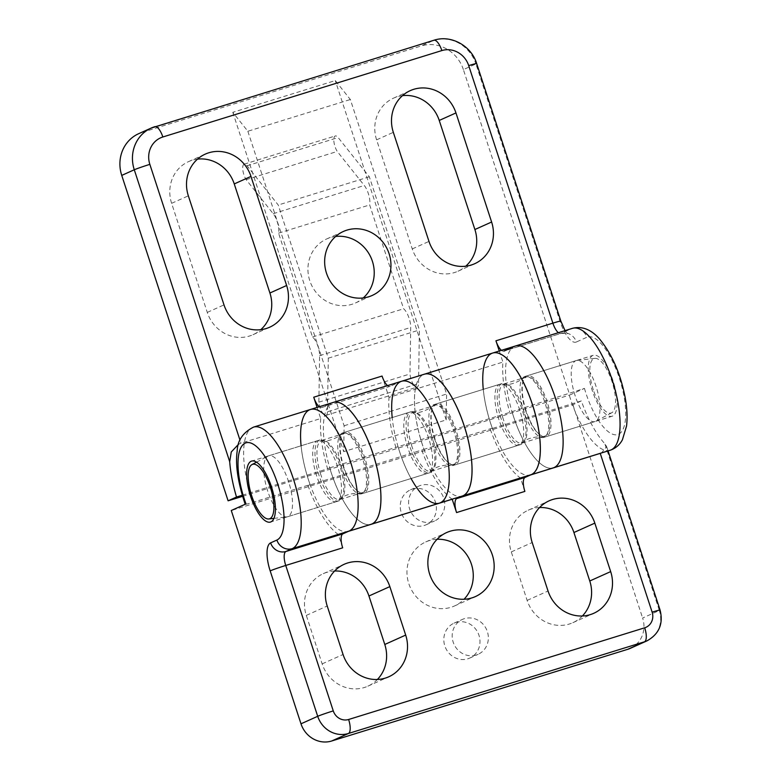<?xml version="1.0" encoding="UTF-8"?>
<svg xmlns="http://www.w3.org/2000/svg" width="780" height="780" viewBox="0 0 780 780"><rect width="100%" height="100%" fill="white"/><g stroke="black" fill="none" stroke-linecap="round" stroke-linejoin="round"><path stroke-width="0.58" stroke-dasharray="3.9 2.92" d="M560.84 321.067A12.763 0.517 -18.1 0 1 560.099 321.506L475.917 63.96L463.378 69.595L569.741 395.011L584.454 388.401L509.827 412.386L398.044 446.716A63.804 22.766 -107.2 0 0 439.345 503.158M238.602 444.2L240.981 443.206L240.006 440.212M317.08 407.433L320.697 418.519L240.981 443.206M382.063 376.058L389.025 397.361L502.905 362.086A70.19 25.038 -107.2 0 0 509.827 412.386M499.288 351L502.905 362.086M320.697 418.519A70.19 25.038 -107.2 0 0 327.619 468.819L242.249 495.261M476.658 63.521A12.763 0.517 161.9 0 1 475.917 63.96A35.09 32.75 65.8 0 0 433.709 40.336L154.703 126.74L142.165 132.376A35.09 32.75 65.8 0 0 138.674 133.692M142.165 132.376L421.171 45.962L433.709 40.336M463.378 69.595A35.09 32.75 65.8 0 0 421.171 45.962M327.454 411.801A9.575 3.413 72.8 0 1 325.972 415.36A9.575 3.413 72.8 0 1 321.652 411.508A9.575 3.413 72.8 0 1 318.874 402.168L319.595 355.67A12.763 4.553 -107.2 0 0 312.507 336.989L278.558 233.152A12.763 4.553 -107.2 0 0 273.195 213.691L246.149 179.663A9.575 3.413 72.8 0 1 242.843 170.167A9.575 3.413 72.8 0 1 244.189 164.171A9.575 3.413 72.8 0 1 247.046 165.779L278.236 205.013L328.292 358.176L327.454 411.801L418.558 383.584L419.396 329.969L369.34 176.797L338.149 137.563A9.575 3.413 -107.2 0 0 335.293 135.954A9.575 3.413 -107.2 0 0 333.947 141.95A9.575 3.413 -107.2 0 0 337.252 151.447L364.299 185.484A12.763 4.553 72.8 0 1 369.661 204.935L403.601 308.773A12.763 4.553 72.8 0 1 410.699 327.454L409.978 373.961A9.575 3.413 -107.2 0 0 412.756 383.292A9.575 3.413 -107.2 0 0 417.076 387.143A9.575 3.413 -107.2 0 0 418.558 383.584M312.507 336.989L403.601 308.773M278.558 233.152L369.661 204.935M335.644 236.476A35.09 32.75 65.8 0 0 330.194 237.637A35.09 32.75 65.8 0 0 326.703 238.953A35.09 32.75 65.8 0 0 311.21 284.378A35.09 32.75 65.8 0 0 355.465 302.971A35.09 32.75 65.8 0 0 363.246 297.94M318.874 402.168L409.978 373.961M328.292 358.176L419.396 329.969M247.046 165.779L338.149 137.563M369.34 176.797L278.236 205.013M246.149 179.663L337.252 151.447M402.48 95.657A35.09 32.75 65.8 0 0 393.549 98.134A35.09 32.75 65.8 0 0 376.603 139.844L412.259 248.918A35.09 32.75 65.8 0 0 457.957 271.235A35.09 32.75 65.8 0 0 465.738 266.204M197.496 159.139A35.09 32.75 65.8 0 0 188.565 161.616A35.09 32.75 65.8 0 0 171.62 203.326L207.275 312.4A35.09 32.75 65.8 0 0 252.973 334.718A35.09 32.75 65.8 0 0 260.754 329.686M247.855 131.255L344.116 425.763L343.717 451.659L446.199 419.923L446.608 394.027L350.347 99.518L335.283 80.574L232.791 112.31L247.855 131.255L350.347 99.518M446.199 419.923L335.283 80.574M344.116 425.763L446.608 394.027M232.791 112.31L343.717 451.659M501.442 350.327A12.763 4.553 -107.2 0 0 503.9 351.107A12.763 4.553 -107.2 0 0 504.085 351.029L561.025 333.401A12.763 11.915 -114.2 0 1 576.381 341.991A25.525 9.107 72.8 0 1 560.099 321.506M401.593 381.254A63.804 22.766 -107.2 0 0 400.657 381.605L390.205 386.305A12.763 4.553 72.8 0 1 390.019 386.373A12.763 4.553 72.8 0 1 387.562 385.603M319.235 406.76A12.763 4.553 -107.2 0 0 321.691 407.531A12.763 4.553 -107.2 0 0 321.877 407.462L332.329 402.773L400.657 381.605M515.463 345.988A63.804 22.766 72.8 0 0 513.445 416.325A63.804 22.766 72.8 0 0 553.225 467.883A63.804 22.766 72.8 0 1 511.924 411.45M524.443 376.642A31.902 11.378 -107.2 0 0 523.682 410.972A31.902 11.378 -107.2 0 0 543.787 437.414A31.902 11.378 -107.2 0 0 545.22 403.572A31.902 11.378 -107.2 0 0 524.911 376.467A31.902 11.378 -107.2 0 0 524.443 376.642M592.771 355.475A31.902 11.378 -107.2 0 0 592.01 389.805A31.902 11.378 -107.2 0 0 612.105 416.247A31.902 11.378 -107.2 0 0 613.548 382.405A31.902 11.378 -107.2 0 0 593.229 355.3A31.902 11.378 -107.2 0 0 592.771 355.475M333.294 402.412A63.804 22.766 72.8 0 0 331.266 472.738A63.804 22.766 72.8 0 0 371.046 524.306A63.804 22.766 72.8 0 1 329.716 467.873L327.619 468.819M342.235 433.066A31.902 11.378 -107.2 0 0 341.474 467.395A31.902 11.378 -107.2 0 0 361.579 493.837A31.902 11.378 -107.2 0 0 363.012 459.995A31.902 11.378 -107.2 0 0 342.703 432.89A31.902 11.378 -107.2 0 0 342.235 433.066M329.716 467.873L398.044 446.716M242.56 496.334L569.741 395.011M395.947 447.652A70.19 25.038 72.8 0 1 389.025 397.361M410.563 411.908A31.902 11.378 72.8 0 1 411.031 411.733A31.902 11.378 72.8 0 1 431.34 438.838A31.902 11.378 72.8 0 1 429.907 472.68A31.902 11.378 72.8 0 1 409.802 446.238A31.902 11.378 72.8 0 1 410.563 411.908M267.667 490.981A31.902 11.378 72.8 0 1 267.969 456.115A31.902 11.378 72.8 0 1 268.681 455.812A31.902 11.378 72.8 0 1 288.99 482.927A31.902 11.378 72.8 0 1 287.557 516.769A31.902 11.378 72.8 0 1 286.796 516.925A31.902 11.378 72.8 0 1 267.667 490.981M316.641 475.819A31.902 11.378 72.8 0 1 317.655 440.651A31.902 11.378 72.8 0 1 319.595 440.515A31.902 11.378 72.8 0 1 337.964 467.756A31.902 11.378 72.8 0 1 338.208 500.614A31.902 11.378 72.8 0 1 336.531 501.599A31.902 11.378 72.8 0 1 316.641 475.819M343.951 467.356A31.902 11.378 72.8 0 1 343.288 433.173A31.902 11.378 72.8 0 1 344.965 432.188A31.902 11.378 72.8 0 1 365.274 459.303A31.902 11.378 72.8 0 1 363.841 493.135A31.902 11.378 72.8 0 1 361.901 493.272A31.902 11.378 72.8 0 1 343.951 467.356M407.745 447.603A31.902 11.378 72.8 0 1 408.759 412.435A31.902 11.378 72.8 0 1 410.699 412.298A31.902 11.378 72.8 0 1 429.068 439.54A31.902 11.378 72.8 0 1 429.312 472.397A31.902 11.378 72.8 0 1 427.635 473.382A31.902 11.378 72.8 0 1 407.745 447.603M435.055 439.14A31.902 11.378 72.8 0 1 434.392 404.956A31.902 11.378 72.8 0 1 436.069 403.972A31.902 11.378 72.8 0 1 456.378 431.087A31.902 11.378 72.8 0 1 454.945 464.929A31.902 11.378 72.8 0 1 453.005 465.065A31.902 11.378 72.8 0 1 435.055 439.14M498.849 419.386A31.902 11.378 72.8 0 1 499.863 384.218A31.902 11.378 72.8 0 1 501.803 384.082A31.902 11.378 72.8 0 1 520.172 411.323A31.902 11.378 72.8 0 1 520.416 444.181A31.902 11.378 72.8 0 1 518.739 445.165A31.902 11.378 72.8 0 1 498.849 419.386M526.159 410.933A31.902 11.378 72.8 0 1 525.496 376.75A31.902 11.378 72.8 0 1 527.173 375.765A31.902 11.378 72.8 0 1 547.482 402.87A31.902 11.378 72.8 0 1 546.049 436.712A31.902 11.378 72.8 0 1 544.108 436.849A31.902 11.378 72.8 0 1 526.159 410.933M575.143 395.762A31.902 11.378 72.8 0 1 576.147 360.594A31.902 11.378 72.8 0 1 576.908 360.438A31.902 11.378 72.8 0 1 596.466 387.699A31.902 11.378 72.8 0 1 595.735 421.249A31.902 11.378 72.8 0 1 595.023 421.541A31.902 11.378 72.8 0 1 575.143 395.762M593.326 389.971A28.529 10.179 72.8 0 1 594.906 358.381A28.529 10.179 72.8 0 1 612.398 382.765A28.529 10.179 72.8 0 1 611.744 412.766A28.529 10.179 72.8 0 1 593.326 389.971M524.882 491.4L520.523 478.062A70.19 25.038 72.8 0 1 490.22 429.136L581.324 400.92A70.19 25.038 -107.2 0 0 604.851 443.761L606.664 446.608L601.546 452.917M310.489 409.471A63.804 22.766 -107.2 0 0 310.108 484.624L253.169 502.261C246.509 504.29 244.111 504.835 245.983 503.9L245.203 504.25M520.523 478.062L530.595 474.942M342.683 547.833L338.315 534.485L348.387 531.365M492.697 353.038A63.804 22.766 -107.2 0 0 492.316 428.191L490.22 429.136M521.469 444.288A31.902 11.378 72.8 0 1 521.011 444.464A31.902 11.378 72.8 0 1 500.692 417.358A31.902 11.378 72.8 0 1 502.135 383.516A31.902 11.378 72.8 0 1 522.23 409.958A31.902 11.378 72.8 0 1 521.469 444.288M338.315 534.485A70.19 25.038 72.8 0 1 308.012 485.569L423.988 449.358A63.804 22.766 72.8 0 1 424.369 374.205M310.108 484.624L308.012 485.569M339.261 500.721A31.902 11.378 72.8 0 1 338.803 500.897A31.902 11.378 72.8 0 1 318.494 473.791A31.902 11.378 72.8 0 1 319.927 439.949A31.902 11.378 72.8 0 1 340.022 466.391A31.902 11.378 72.8 0 1 339.261 500.721M630.308 648.346A25.525 23.819 65.8 0 0 642.623 618.014L659.344 610.496L604.851 443.761M432.627 521.722A19.139 17.862 -114.2 0 1 409.968 509.857A19.139 17.862 -114.2 0 1 418.85 486.077A19.139 17.862 -114.2 0 1 442.991 496.226A19.139 17.862 -114.2 0 1 434.528 521.001A19.139 17.862 -114.2 0 1 432.627 521.722M424.271 525.476A19.139 17.862 65.8 0 0 426.173 524.755A19.139 17.862 65.8 0 0 434.626 499.98A19.139 17.862 65.8 0 0 410.485 489.83A19.139 17.862 65.8 0 0 401.612 513.611A19.139 17.862 65.8 0 0 424.271 525.476M476.209 655.034A19.139 17.862 -114.2 0 1 453.55 643.168A19.139 17.862 -114.2 0 1 462.423 619.398A19.139 17.862 -114.2 0 1 486.564 629.538A19.139 17.862 -114.2 0 1 478.111 654.322A19.139 17.862 -114.2 0 1 476.209 655.034M467.844 658.788A19.139 17.862 65.8 0 0 469.745 658.076A19.139 17.862 65.8 0 0 478.198 633.292A19.139 17.862 65.8 0 0 454.058 623.152A19.139 17.862 65.8 0 0 445.185 646.932A19.139 17.862 65.8 0 0 467.844 658.788M334.601 571.009A35.09 32.75 65.8 0 0 323.252 573.68A35.09 32.75 65.8 0 0 306.306 615.391L322.15 663.877A35.09 32.75 65.8 0 0 367.848 686.185A35.09 32.75 65.8 0 0 377.393 679.477M437.092 539.273A35.09 32.75 65.8 0 0 425.744 541.944A35.09 32.75 65.8 0 0 409.471 585.536A35.09 32.75 65.8 0 0 451.006 607.288A35.09 32.75 65.8 0 0 454.496 605.972A35.09 32.75 65.8 0 0 464.032 599.255M539.584 507.526A35.09 32.75 65.8 0 0 528.236 510.198A35.09 32.75 65.8 0 0 511.29 551.908L527.134 600.395A35.09 32.75 65.8 0 0 572.832 622.703A35.09 32.75 65.8 0 0 582.377 615.986M581.324 400.92L572.91 404.703L231.27 510.51M492.316 428.191L423.988 449.358M572.91 404.703L642.623 618.014M421.892 450.294A70.19 25.038 -107.2 0 0 452.156 499.19M453.141 465.455A31.902 11.378 -107.2 0 0 453.901 431.125A31.902 11.378 -107.2 0 0 433.807 404.674A31.902 11.378 -107.2 0 0 432.373 438.516A31.902 11.378 -107.2 0 0 452.683 465.631A31.902 11.378 -107.2 0 0 453.141 465.455M530.917 474.796L530.41 474.952A63.804 22.766 72.8 0 1 490.639 423.384A63.804 22.766 72.8 0 1 483.269 389.356M502.934 418.08A30.946 11.037 72.8 0 1 503.919 383.965A30.946 11.037 72.8 0 1 523.624 410.26A30.946 11.037 72.8 0 1 522.23 443.089A30.946 11.037 72.8 0 1 502.934 418.08M525.749 411.011A30.946 11.037 72.8 0 1 526.724 376.896A30.946 11.037 72.8 0 1 546.429 403.192A30.946 11.037 72.8 0 1 545.035 436.02A30.946 11.037 72.8 0 1 525.749 411.011M411.07 478.51A63.804 22.766 72.8 0 1 399.565 451.591A63.804 22.766 72.8 0 1 392.194 417.563M411.869 446.287A30.946 11.037 72.8 0 1 412.844 412.171A30.946 11.037 72.8 0 1 432.549 438.467A30.946 11.037 72.8 0 1 431.155 471.286A30.946 11.037 72.8 0 1 411.869 446.287M462.842 495.846A63.804 22.766 72.8 0 1 462.15 496.09A63.804 22.766 72.8 0 1 422.37 444.532A63.804 22.766 72.8 0 1 424.398 374.195M434.674 439.218A30.946 11.037 72.8 0 1 435.649 405.103A30.946 11.037 72.8 0 1 455.354 431.398A30.946 11.037 72.8 0 1 453.96 464.227A30.946 11.037 72.8 0 1 434.674 439.218M348.709 531.219L348.241 531.375A63.804 22.766 72.8 0 1 308.461 479.807A63.804 22.766 72.8 0 1 301.09 445.78M320.765 474.494A30.946 11.037 72.8 0 1 321.74 440.388A30.946 11.037 72.8 0 1 341.445 466.674A30.946 11.037 72.8 0 1 340.051 499.502A30.946 11.037 72.8 0 1 320.765 474.494M343.57 467.435A30.946 11.037 72.8 0 1 344.546 433.319A30.946 11.037 72.8 0 1 364.25 459.615A30.946 11.037 72.8 0 1 362.856 492.443A30.946 11.037 72.8 0 1 343.57 467.435M558.383 332.699A12.763 4.553 -107.2 0 0 560.84 333.469A12.763 4.553 -107.2 0 0 561.025 333.401L571.477 328.702A12.763 11.915 -114.2 0 1 586.823 337.301L576.381 341.991M584.454 388.401A51.041 18.213 -107.2 0 0 617.37 434.645A51.041 18.213 -107.2 0 0 619.915 379.889A51.041 18.213 -107.2 0 0 586.823 337.301M514.537 346.34L571.477 328.702A63.804 22.766 72.8 0 1 572.403 328.351M610.165 450.255A63.804 22.766 72.8 0 1 568.864 393.812M319.595 355.67L410.699 327.454M273.195 213.691L364.299 185.484M412.259 248.918L428.981 241.41M376.603 139.844L393.325 132.337M207.275 312.4L223.996 304.892M171.62 203.326L188.341 195.819M321.877 407.462L390.205 386.305M660.085 610.067A12.763 0.517 -18.1 0 1 659.344 610.496A25.525 23.819 65.8 0 1 647.029 640.838M253.549 427.108A63.804 22.766 -107.2 0 0 253.169 502.261M322.15 663.877L343.054 654.488M306.306 615.391L327.21 606.011M527.134 600.395L548.038 591.006M511.29 551.908L532.194 542.529M565.051 330.632L567.674 334.142C567.996 333.43 565.724 333.206 560.84 333.469L503.9 351.107M325.972 415.36L417.076 387.143M244.189 164.171L335.293 135.954M457.957 271.235L474.669 263.728M393.549 98.134L410.27 90.626M355.465 302.971L372.177 295.464M326.703 238.953L343.424 231.445M252.973 334.718L269.685 327.21M188.565 161.616L205.286 154.108M321.691 407.531L390.019 386.373M361.579 493.837L429.907 472.68M342.703 432.89L411.031 411.733M543.787 437.414L612.105 416.247M524.911 376.467L593.229 355.3M273.936 518.388L286.796 516.925M256.532 462.169L267.969 456.115M287.557 516.769L336.531 501.599M268.681 455.812L317.655 440.651M343.288 433.173C334.688 439.627 326.791 442.065 319.595 440.515M361.901 493.272C351.156 492.814 343.268 495.261 338.208 500.614M363.841 493.135L427.635 473.382M344.965 432.188L408.759 412.435M434.392 404.956C425.792 411.411 417.895 413.858 410.699 412.298M453.005 465.065C442.26 464.607 434.363 467.044 429.312 472.397M454.945 464.929L518.739 445.165M436.069 403.972L499.863 384.218M525.496 376.75C516.896 383.194 508.999 385.642 501.803 384.082M544.108 436.849C533.364 436.39 525.466 438.838 520.416 444.181M546.049 436.712L595.023 421.541M527.173 375.765L576.147 360.594M594.906 358.381L576.908 360.438M611.744 412.766L595.735 421.249M608.068 450.898L606.664 446.608M426.173 524.755L434.528 521.001M410.485 489.83L418.85 486.077M469.745 658.076L478.111 654.322M454.058 623.152L462.423 619.398M323.252 573.68L344.146 564.301M367.848 686.185L388.742 676.806M454.496 605.972L475.39 596.583M425.744 541.944L446.638 532.555M528.236 510.198L549.13 500.818M572.832 622.703L593.726 613.314M502.135 383.516L433.807 404.674M521.011 444.464L452.683 465.631M319.927 439.949L251.599 461.107M338.803 500.897L270.475 522.054M522.23 443.089L545.035 436.02M503.919 383.965L526.724 376.896M431.155 471.286L453.96 464.227M412.844 412.171L435.649 405.103M340.051 499.502L362.856 492.443M321.74 440.388L344.546 433.319"/><path stroke-width="1.17" d="M242.249 495.261L236.516 497.035A70.19 25.038 72.8 0 1 229.7 461.702L231.27 451.961L238.602 444.2M319.235 406.76A12.763 4.553 -107.2 0 1 313.735 397.215L317.08 407.433M501.442 350.327A12.763 4.553 -107.2 0 1 495.944 340.792L499.288 351M223.996 304.892L188.341 195.819A35.09 32.75 -114.2 0 1 205.286 154.108A35.09 32.75 -114.2 0 1 250.975 176.416L286.63 285.5A35.09 32.75 -114.2 0 1 269.685 327.21A35.09 32.75 -114.2 0 1 223.996 304.892M346.905 230.129A35.09 32.75 -114.2 0 1 388.45 251.881A35.09 32.75 -114.2 0 1 372.177 295.464A35.09 32.75 -114.2 0 1 327.922 276.871A35.09 32.75 -114.2 0 1 343.424 231.445A35.09 32.75 -114.2 0 1 346.905 230.129M428.981 241.41L393.325 132.337A35.09 32.75 -114.2 0 1 410.27 90.626A35.09 32.75 -114.2 0 1 455.959 112.934L491.615 222.017A35.09 32.75 -114.2 0 1 474.669 263.728A35.09 32.75 -114.2 0 1 428.981 241.41M236.516 497.035L228.101 500.809L121.739 175.403L134.277 169.767A12.763 0.517 -18.1 0 1 149.848 164.365A22.327 20.845 -114.2 0 1 162.845 136.987L441.851 50.573A22.327 20.845 -114.2 0 1 468.712 65.617L552.883 323.154A12.763 0.517 -18.1 0 1 560.84 321.067L476.658 63.521A12.763 0.517 161.9 0 0 468.712 65.617M162.845 136.987A12.763 4.553 72.8 0 0 154.889 126.672A12.763 4.553 72.8 0 0 154.703 126.74A35.09 32.75 65.8 0 0 151.213 128.056L138.674 133.692A35.09 32.75 65.8 0 0 121.739 175.403M363.246 297.94A35.09 32.75 65.8 0 0 370.958 257.546A35.09 32.75 65.8 0 0 335.644 236.476M465.738 266.204A35.09 32.75 65.8 0 0 474.893 229.525L439.238 120.442A35.09 32.75 65.8 0 0 402.48 95.657M260.754 329.686A35.09 32.75 65.8 0 0 269.909 293.007L234.253 183.924A35.09 32.75 65.8 0 0 197.496 159.139M387.562 385.603A12.763 4.553 72.8 0 1 382.063 376.058L313.735 397.215M504.085 351.029L514.537 346.34A63.804 22.766 72.8 0 1 515.463 345.988A63.804 22.766 72.8 0 1 556.091 400.208A63.804 22.766 72.8 0 1 553.225 467.883L610.165 450.255A63.804 22.766 72.8 0 0 613.031 382.57A63.804 22.766 72.8 0 0 572.403 328.351C584.2 325.231 593.414 332.046 599.362 338.793C611.696 353.691 620.227 372.898 624.946 396.406C627.062 407.443 627.598 417.339 626.545 426.075L622.42 439.774C619.73 444.853 615.644 448.344 610.165 450.255M332.329 402.773A63.804 22.766 72.8 0 1 333.265 402.421A63.804 22.766 72.8 0 1 373.883 456.631A63.804 22.766 72.8 0 1 371.017 524.316L439.345 503.158A63.804 22.766 -107.2 0 0 442.211 435.474A63.804 22.766 -107.2 0 0 401.593 381.254A63.804 22.766 72.8 0 1 442.211 435.474A63.804 22.766 72.8 0 1 439.345 503.158A63.804 22.766 72.8 0 1 411.07 478.51M228.101 500.809L242.56 496.334M251.686 495.778A28.529 10.179 72.8 0 1 251.96 464.597A28.529 10.179 72.8 0 1 270.757 488.572A28.529 10.179 72.8 0 1 268.798 518.973A28.529 10.179 72.8 0 1 251.686 495.778M601.546 452.917L600.239 453.375L652.139 612.154A12.763 0.517 -18.1 0 1 660.085 610.067L608.068 450.898M652.139 612.154A12.763 11.915 -114.2 0 1 644.709 627.793L348.621 719.492A12.763 11.915 -114.2 0 1 333.274 710.902L285.743 565.461L342.683 547.833A12.763 4.553 72.8 0 1 342.898 533.832L349.167 531.014A63.804 22.766 -107.2 0 0 350.688 462.355A63.804 22.766 -107.2 0 0 310.489 409.471A63.804 22.766 72.8 0 1 351.107 463.69A63.804 22.766 72.8 0 1 348.241 531.375M530.595 474.942L600.239 453.375M456.563 512.567L524.882 491.4A12.763 4.553 72.8 0 1 525.106 477.409L531.375 474.591A63.804 22.766 -107.2 0 0 532.896 405.931A63.804 22.766 -107.2 0 0 492.697 353.038L424.369 374.205A63.804 22.766 72.8 0 1 464.568 427.089A63.804 22.766 72.8 0 1 463.047 495.748L456.778 498.566A12.763 4.553 -107.2 0 0 456.563 512.567L452.195 499.219L348.387 531.365M471.91 597.899A35.09 32.75 -114.2 0 1 430.365 576.147A35.09 32.75 -114.2 0 1 446.638 532.555A35.09 32.75 -114.2 0 1 490.893 551.148A35.09 32.75 -114.2 0 1 475.39 596.583A35.09 32.75 -114.2 0 1 471.91 597.899M405.688 635.086A35.09 32.75 -114.2 0 1 388.742 676.806A35.09 32.75 -114.2 0 1 343.054 654.488L327.21 606.011A35.09 32.75 -114.2 0 1 344.146 564.301A35.09 32.75 -114.2 0 1 389.844 586.609L405.688 635.086L384.784 644.475L368.94 595.998A35.09 32.75 65.8 0 0 334.601 571.009M610.672 571.603A35.09 32.75 -114.2 0 1 593.726 613.314A35.09 32.75 -114.2 0 1 548.038 591.006L532.194 542.529A35.09 32.75 -114.2 0 1 549.13 500.818A35.09 32.75 -114.2 0 1 594.828 523.126L610.672 571.603L589.768 580.993L573.924 532.516A35.09 32.75 65.8 0 0 539.584 507.526M644.709 627.793A12.763 4.553 72.8 0 1 644.495 641.794L627.773 649.301A25.525 23.819 65.8 0 0 630.308 648.346L647.029 640.838C659.12 634.023 663.478 623.766 660.085 610.067M627.773 649.301L331.685 741L348.406 733.492L644.495 641.794A25.525 23.819 65.8 0 0 647.029 640.838M333.274 710.902A12.763 0.517 161.9 0 0 317.704 716.303L300.992 723.811A25.525 23.819 65.8 0 0 331.685 741M300.992 723.811L231.27 510.51L245.983 503.9A51.041 18.213 72.8 0 1 244.111 443.713A51.041 18.213 72.8 0 1 277.212 482.459A51.041 18.213 72.8 0 1 276.88 540.062L270.611 542.88A25.525 9.107 -107.2 0 0 270.173 570.872L317.704 716.303A25.525 23.819 65.8 0 0 348.406 733.492A12.763 4.553 72.8 0 0 348.621 719.492M270.933 521.879A31.902 11.378 72.8 0 1 270.475 522.054A31.902 11.378 72.8 0 1 250.165 494.949A31.902 11.378 72.8 0 1 251.599 461.107A31.902 11.378 72.8 0 1 271.694 487.549A31.902 11.378 72.8 0 1 270.933 521.879M377.393 679.477A35.09 32.75 65.8 0 0 384.784 644.475M464.032 599.255A35.09 32.75 65.8 0 0 469.999 560.537A35.09 32.75 65.8 0 0 437.092 539.273M582.377 615.986A35.09 32.75 65.8 0 0 589.768 580.993M483.269 389.356A63.804 22.766 72.8 0 1 492.658 353.048A63.804 22.766 72.8 0 1 533.276 407.267A63.804 22.766 72.8 0 1 530.41 474.952M492.658 353.048L515.463 345.988A63.804 22.766 72.8 0 1 556.091 400.208A63.804 22.766 72.8 0 1 553.225 467.883L530.917 474.796M392.194 417.563A63.804 22.766 72.8 0 1 401.593 381.254L424.398 374.195A63.804 22.766 72.8 0 1 464.704 427.421A63.804 22.766 72.8 0 1 462.842 495.846M301.09 445.78A63.804 22.766 72.8 0 1 310.489 409.471L253.549 427.108A63.804 22.766 -107.2 0 1 293.748 479.993A63.804 22.766 -107.2 0 1 292.227 548.652A12.763 11.915 -114.2 0 1 276.88 540.062M310.489 409.471L333.294 402.412A63.804 22.766 72.8 0 1 373.912 456.622A63.804 22.766 72.8 0 1 371.046 524.306L348.709 531.219M495.944 340.792L552.883 323.154A12.763 4.553 -107.2 0 0 558.383 332.699M433.709 40.336A12.763 4.553 72.8 0 1 433.894 40.258A12.763 4.553 72.8 0 1 441.851 50.573M476.658 63.521C471.344 45.776 451.025 34.495 433.894 40.258L151.213 128.056A35.09 32.75 65.8 0 0 134.277 169.767L229.7 461.702M240.006 440.212L149.848 164.365M439.238 120.442L455.959 112.934M474.893 229.525L491.615 222.017M234.253 183.924L250.975 176.416M269.909 293.007L286.63 285.5M342.898 533.832L285.958 551.47A12.763 4.553 72.8 0 0 285.743 565.461A12.763 0.517 161.9 0 0 270.173 570.872M349.167 531.014L292.227 548.652L285.958 551.47A12.763 11.915 -114.2 0 1 270.611 542.88M525.106 477.409L456.778 498.566M368.94 595.998L389.844 586.609M573.924 532.516L594.828 523.126M531.375 474.591L463.047 495.748M560.84 321.067L565.051 330.632M333.265 402.421L401.593 381.254M515.463 345.988L572.403 328.351M268.798 518.973L273.936 518.388M251.96 464.597L256.532 462.169M245.232 504.338C237.9 482.566 235.219 464.812 237.188 451.084C237.481 440.544 242.931 432.549 253.549 427.108M439.345 503.158L462.15 496.09"/></g></svg>
